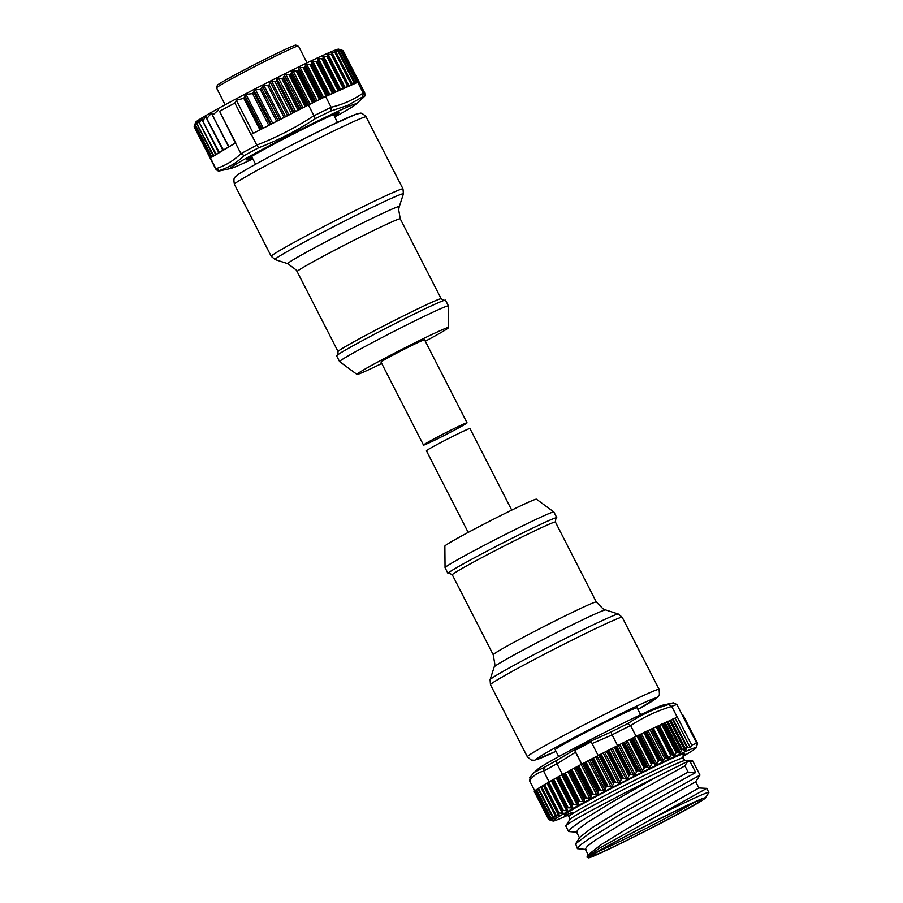 <?xml version="1.0" encoding="UTF-8"?>
<svg xmlns="http://www.w3.org/2000/svg" width="903" height="903" viewBox="0 0 903 903"><rect width="100%" height="100%" fill="white"/><g stroke="black" fill="none" stroke-linecap="round" stroke-linejoin="round"><path stroke-width="1.35" d="M448.43 305.914L445.495 300.191A61.133 2.145 152.9 0 0 445.495 300.18A61.133 2.145 152.9 0 0 445.495 300.191A61.133 2.145 152.9 0 0 389.983 326.186A61.133 2.145 152.9 0 0 336.661 355.895L339.584 361.618A61.133 2.145 -27.1 0 1 392.907 331.909A61.133 2.145 -27.1 0 1 448.419 305.914A61.133 2.145 -27.1 0 1 448.43 305.914A61.133 2.145 -27.1 0 1 448.43 305.959L448.633 327.518A51.482 1.806 152.9 0 0 401.779 349.427A51.482 1.806 152.9 0 0 356.967 374.395A51.482 1.806 152.9 0 0 356.99 374.418A51.482 1.806 152.9 0 0 381.755 363.503M467.043 422.818L424.568 339.799A24.449 0.858 152.9 0 0 422.39 340.51A24.449 0.858 152.9 0 0 397.738 352.588A24.449 0.858 152.9 0 0 381.021 362.08L423.507 445.089A24.449 0.858 152.9 0 0 425.674 444.389A24.449 0.858 152.9 0 0 450.326 432.311A24.449 0.858 152.9 0 0 467.043 422.818A24.449 0.858 152.9 0 0 464.876 423.518A24.449 0.858 152.9 0 0 440.212 435.596A24.449 0.858 152.9 0 0 423.507 445.089M307.054 62.849L298.441 46.019A46.008 1.614 152.9 0 0 298.396 45.985A46.008 1.614 152.9 0 0 274.377 56.697A46.008 1.614 152.9 0 0 216.528 87.884A46.008 1.614 152.9 0 0 216.528 87.941L225.14 104.771M216.528 87.884L217.363 85.288A44.078 1.546 -27.1 0 1 272.785 55.41A44.078 1.546 -27.1 0 1 295.8 45.15L298.396 45.985M251.847 156.964A50.196 1.761 -27.1 0 1 249.047 158.036M252.366 157.969A51.9 1.829 -27.1 0 1 246.767 159.752A51.9 1.829 -27.1 0 1 280.348 140.71A51.9 1.829 -27.1 0 1 331.22 115.55A51.9 1.829 -27.1 0 1 339.009 112.559A51.9 1.829 -27.1 0 1 334.279 116.047M334.753 116.984A70.784 2.495 152.9 0 0 355.556 104.579A70.784 2.495 152.9 0 0 345.149 108.01A70.784 2.495 152.9 0 0 270.02 145.36A70.784 2.495 152.9 0 0 230.615 168.511A70.784 2.495 152.9 0 0 240.717 164.493A70.784 2.495 152.9 0 0 252.84 158.894M355.556 104.579L364.361 96.508C365.004 96.328 365.117 95.12 364.71 92.885A83.652 2.946 -27.1 0 0 363.243 93.032L362.69 96.847L347.644 105.437L330.927 111.001A81.27 2.856 152.9 0 0 315.226 118.677C297.414 130.416 278.564 140.112 258.653 147.765A81.27 2.856 152.9 0 0 244.194 155.576C236.913 162.642 228.64 167.619 219.384 170.52A81.27 2.856 152.9 0 0 220.106 170.791C219.09 171.559 217.646 170.994 215.772 169.098A83.652 2.946 -27.1 0 1 215.885 168.793L219.384 170.52M218.515 109.918L212.713 115.099L211.46 113.089L207.126 118.191L205.85 116.374L203.028 120.528L201.854 118.824L199.845 122.379L198.92 120.731L197.43 123.835L197.046 122.063L195.658 125.348A83.652 2.946 152.9 0 0 195.409 125.528L195.951 122.537L194.45 126.33A83.652 2.946 152.9 0 0 194.382 126.397L195.545 122.413A80.435 2.833 -27.1 0 1 246.767 93.246A80.435 2.833 -27.1 0 1 326.491 53.785A80.435 2.833 -27.1 0 1 338.67 49.168L342.587 50.557A83.652 2.946 152.9 0 0 342.485 50.579L338.523 49.575L341.266 50.895A83.652 2.946 152.9 0 0 341.086 50.952L336.819 50.116L339.156 51.64A83.652 2.946 152.9 0 0 338.885 51.742L334.358 51.065L336.266 52.792A83.652 2.946 152.9 0 0 335.916 52.938L331.153 52.397L332.631 54.338A83.652 2.946 152.9 0 0 332.214 54.53L327.258 54.101L328.297 56.268A83.652 2.946 152.9 0 0 327.812 56.494L322.698 56.155L323.319 58.548A83.652 2.946 152.9 0 0 322.766 58.808L317.54 58.548L317.732 61.156A83.652 2.946 152.9 0 0 317.122 61.449L311.828 61.246L311.614 64.079A83.652 2.946 152.9 0 0 310.948 64.395L305.643 64.215L305.022 67.262A83.652 2.946 152.9 0 0 304.3 67.601L299.028 67.432L298.024 70.682A83.652 2.946 152.9 0 0 297.279 71.044L292.064 70.863L290.71 74.294A83.652 2.946 152.9 0 0 289.931 74.678L284.84 74.452L283.158 78.076A83.652 2.946 152.9 0 0 281.894 78.708L278.474 78.008L276.928 78.888L276.589 80.886L275.065 81.834L271.747 81.338L270.358 82.06L269.162 84.814L267.819 85.604L263.834 85.3L260.369 89.51L255.447 89.544L252.558 93.619L246.011 94.397L243.787 98.292L236.349 100.267L234.87 103.044A83.652 2.946 152.9 0 0 219.587 111.306L235.412 142.945M332.609 54.011L348.908 85.774L348.298 86.214L352.035 84.43L335.916 52.938M336.153 52.498L352.475 84.25L351.639 84.837L354.992 83.234L338.885 51.742M338.952 51.392L355.319 83.11L354.066 83.911L357.193 82.433L341.086 50.952M340.984 50.692L357.216 82.5L357.735 82.275A83.652 2.946 152.9 0 1 358.604 82.06L342.485 50.579M342.214 50.399L358.694 82.049L342.587 50.557M359.202 82.128L343.095 50.647A83.652 2.946 152.9 0 0 343.084 50.613A83.652 2.946 152.9 0 0 343.084 50.636L339.934 49.597M328.037 54.067L345.183 87.568L344.415 87.76A83.652 2.946 152.9 0 0 343.919 87.975L339.426 90.04A83.652 2.946 152.9 0 0 338.873 90.289L333.85 92.648A83.652 2.946 152.9 0 0 333.23 92.941L327.721 95.56A83.652 2.946 152.9 0 0 327.055 95.887L325.644 96.565L331.13 107.265C342.858 104.534 353.558 99.77 363.209 92.975L363.243 93.032M215.885 168.793L215.851 168.726C225.242 165.734 233.606 160.7 240.92 153.634L240.943 153.702A83.652 2.946 -27.1 0 1 256.802 145.123L256.768 145.067C276.86 137.301 295.913 127.515 313.917 115.686L308.442 104.985L306.828 105.786A83.652 2.946 152.9 0 0 306.049 106.17L299.265 109.556A83.652 2.946 152.9 0 0 298.001 110.189L281.894 78.708M195.658 125.348L211.776 156.84L235.435 142.934A83.652 2.946 152.9 0 1 235.706 142.787L219.587 111.306M212.16 113.315L211.46 113.089L212.329 114.794M206.46 116.51L205.85 116.374L206.482 117.616M202.385 118.699L202.441 119.964M199.371 120.46L199.36 121.6M197.396 121.916L197.283 122.537M228.831 146.602L212.352 114.974M223.278 149.763L206.494 118.011M219.203 152.144L202.475 120.584M216.065 154.052L199.36 122.571M213.672 155.576L197.046 123.914M298.001 110.189L251.294 134.355A83.652 2.946 152.9 0 0 250.978 134.524L234.87 103.044M236.349 100.267L253.28 133.339M345.183 87.568L348.321 86.011L332.214 54.53M328.365 55.884L344.415 87.76M308.442 104.985A83.652 2.946 -27.1 0 1 313.386 102.536L297.279 71.044M298.024 70.682L314.142 102.163A83.652 2.946 -27.1 0 1 320.418 99.093L304.3 67.601M305.022 67.262L321.129 98.743A83.652 2.946 -27.1 0 1 325.644 96.565M323.466 58.119L339.426 90.04M364.71 92.885L359.191 82.105A83.652 2.946 152.9 0 0 358.694 82.049M332.722 54.135L348.908 85.774L332.733 54.248M215.851 168.726L210.489 157.901A83.652 2.946 152.9 0 1 210.557 157.822L213.243 156.298L211.505 157.043L195.42 125.178M195.15 123.688L194.145 126.838A83.652 2.946 152.9 0 0 194.145 126.849A83.652 2.946 152.9 0 0 194.156 126.86L215.772 169.098M194.371 126.409L210.489 157.901L194.472 126.002M210.376 158.025A83.652 2.946 152.9 0 0 210.252 158.318L194.145 126.838M313.917 115.686L313.951 115.742A83.652 2.946 -27.1 0 1 331.153 107.322L330.927 111.001M313.951 115.742L315.226 118.677M256.802 145.123L258.653 147.765M240.943 153.702L244.194 155.576M233.866 143.882L213.243 156.298M235.435 142.934L240.92 153.634M212.736 156.603L210.783 157.777M251.294 134.355L256.768 145.067M307.517 105.459L303.058 107.739M301.907 108.337L254.883 132.515M357.216 82.5L354.721 83.618M363.209 92.975L357.735 82.275M354.066 83.911L329.313 94.928M311.558 61.709L328.703 95.199L326.164 96.328M336.266 113.406A50.196 1.761 -27.1 0 1 333.76 115.042M336.288 52.78L352.407 84.272A83.652 2.946 152.9 0 0 352.035 84.43M425.29 341.221A51.482 1.806 152.9 0 0 448.633 327.518A51.482 1.806 152.9 0 0 448.622 327.484M468.183 532.409L426.43 450.811A24.449 0.858 -27.1 0 1 443.147 441.319A24.449 0.858 -27.1 0 1 467.799 429.241A24.449 0.858 -27.1 0 1 469.966 428.541L511.73 510.127M445.044 567.671L444.852 546.112A51.482 1.806 -27.1 0 1 467.991 532.51A51.482 1.806 -27.1 0 1 536.484 499.212L553.866 511.99A61.133 2.145 152.9 0 0 553.866 511.99A61.133 2.145 152.9 0 0 472.529 551.53A61.133 2.145 152.9 0 0 445.044 567.671A61.133 2.145 152.9 0 0 445.055 567.716L447.978 573.439A61.133 2.145 -27.1 0 1 475.463 557.253A61.133 2.145 -27.1 0 1 556.824 517.735A61.133 2.145 -27.1 0 1 555.627 518.898M449.615 573.145A61.133 2.145 -27.1 0 1 447.978 573.439M640.645 714.736L637.112 707.828A46.008 1.614 152.9 0 0 613.035 718.506A46.008 1.614 152.9 0 0 555.187 749.75L558.72 756.646M533.538 773.036L537.928 769.051A70.784 2.495 -27.1 0 1 583.372 743.451A70.784 2.495 -27.1 0 1 662.858 705.119L673.311 702.85L676.911 704.509A83.652 2.946 152.9 0 0 671.708 706.36L671.73 706.417C657 710.785 643.308 717.196 630.655 725.64L636.13 736.34A83.652 2.946 152.9 0 0 631.152 738.801L645.51 766.861L649.189 768.013L652.056 763.611A83.652 2.946 -27.1 0 1 652.813 763.249L656.142 764.593L659.077 760.179A83.652 2.946 -27.1 0 1 660.195 759.637L662.001 761.353L665.85 757.245L667.565 758.768L668.671 758.215L671.618 754.411L673.593 755.992L677.058 751.781L679.383 753.384L682.228 749.343L685.117 750.878L687.341 746.984L690.332 747.819L691.698 745.122A83.652 2.946 -27.1 0 1 696.732 743.338L696.202 745.743L697.556 743.372L696.619 746.375M529.813 777.472L534.35 772.268L544.238 767.347A81.27 2.856 -27.1 0 1 556.406 760.586L582.886 744.772L610.97 732.017A81.27 2.856 -27.1 0 1 627.89 723.563C640.453 715.142 654.009 708.799 668.559 704.532A81.27 2.856 -27.1 0 1 673.311 702.85L673.333 702.85M682.973 756.319A80.435 2.833 152.9 0 0 696.168 747.786A80.435 2.833 152.9 0 0 605.055 791.231A80.435 2.833 152.9 0 0 553.054 821.03A80.435 2.833 152.9 0 0 567.682 815.307M696.732 746.025L696.168 747.786M682.499 715.537L683.21 715.289L697.432 743.801M553.054 821.03L548.663 819.585L552.015 820.545L549.126 819.021L552.749 819.676L550.424 818.073L554.408 818.389L552.433 816.809L556.271 817.057L556.801 816.752L555.085 815.228L559.465 815.025L557.659 813.321A83.652 2.946 -27.1 0 1 558.28 812.948L563.179 813.253L561.993 810.781A83.652 2.946 -27.1 0 1 562.467 810.522L567.535 810.759L566.791 808.072A83.652 2.946 -27.1 0 1 567.321 807.767L572.513 807.959L572.186 805.058A83.652 2.946 -27.1 0 1 572.784 804.731L578.055 804.9L578.157 801.785A83.652 2.946 -27.1 0 1 578.8 801.435L584.106 801.604L584.602 798.297A83.652 2.946 -27.1 0 1 585.302 797.925L590.596 798.117L591.476 794.617A83.652 2.946 -27.1 0 1 592.221 794.222L597.459 794.471L598.7 790.802A83.652 2.946 -27.1 0 1 599.479 790.396L604.604 790.712L606.195 786.874A83.652 2.946 -27.1 0 1 606.985 786.468L611.974 786.874L613.871 782.89A83.652 2.946 -27.1 0 1 614.672 782.472L619.481 783.003L621.648 778.894A83.652 2.946 -27.1 0 1 622.46 778.476L627.032 779.131L629.436 774.932A83.652 2.946 -27.1 0 1 630.249 774.514L634.561 775.316L637.157 771.027A83.652 2.946 -27.1 0 1 637.958 770.631L641.977 771.602L644.731 767.245A83.652 2.946 -27.1 0 1 645.51 766.861M552.207 780.294L548.11 782.461L562.467 810.522M655.454 764.57L640.069 734.5L644.719 732.13A83.652 2.946 -27.1 0 1 645.837 731.588L660.195 759.637M651.379 764.356L636.863 735.99L631.152 738.801M623.601 742.571A83.652 2.946 152.9 0 1 630.373 739.196L623.601 742.571L637.958 770.631M630.655 725.64L630.621 725.572A83.652 2.946 152.9 0 0 612.076 734.839L617.584 745.607A83.652 2.946 152.9 0 1 622.799 742.977L615.891 746.465L630.249 774.514M628.781 775.654L614.277 747.3L608.103 750.427L622.46 778.476M568.766 771.162L570.256 770.248A83.652 2.946 -27.1 0 1 570.956 769.864L577.13 766.568A83.652 2.946 -27.1 0 1 577.864 766.173L584.354 762.742A83.652 2.946 -27.1 0 1 585.121 762.346L591.837 758.825A83.652 2.946 -27.1 0 1 592.628 758.407L599.513 754.84A83.652 2.946 -27.1 0 1 600.326 754.423L607.29 750.845A83.652 2.946 -27.1 0 1 608.103 750.427M567.637 771.749L564.454 773.386A83.652 2.946 -27.1 0 0 563.799 773.736L558.438 776.67A83.652 2.946 -27.1 0 1 562.456 774.469L556.948 763.701A83.652 2.946 152.9 0 0 543.606 771.128L543.64 771.185C537.917 772.37 533.233 775.587 529.587 780.824L534.723 790.859M557.309 777.415L552.963 779.718A83.652 2.946 -27.1 0 1 557.84 777.009L557.309 777.415L572.694 807.485M565.809 825.771L569.996 819.314A64.632 2.269 -27.1 0 1 611.816 795.599A64.632 2.269 -27.1 0 1 684.858 760.529L692.556 760.913A71.326 2.506 152.9 0 0 690.106 761.579L687.601 761.432L656.244 777.133A71.326 2.506 152.9 0 0 611.952 799.606A71.326 2.506 152.9 0 0 565.809 825.771A71.326 2.506 152.9 0 0 565.763 825.974L568.597 831.516L577.401 832.284M588.282 854.994L585.257 849.08L587.526 845.964L595.641 839.948L625.192 821.651L695.694 781.75L699.972 775.124L692.748 760.992A71.326 2.506 152.9 0 0 692.556 760.913M588.474 857.85L586.927 857.094L599.682 848.098L706.756 788.387L708.855 792.473A71.326 2.506 -27.1 0 1 708.81 792.676L705.311 798.06A65.75 2.314 152.9 0 0 630.881 833.48A65.75 2.314 152.9 0 0 588.474 857.85A65.75 2.314 152.9 0 0 594.569 855.705L603.001 851.868A64.497 2.269 152.9 0 0 662.475 822.283L662.779 822.181A65.75 2.314 152.9 0 0 705.311 798.06M648.952 820.319A71.326 2.506 -27.1 0 1 708.855 792.473M699.972 775.124L621.749 818.739L588.97 838.774L579.952 845.332L577.389 848.685L586.194 849.463M577.389 848.685L575.629 843.808L589.535 833.176L619.74 814.822C651.142 796.559 687.589 777.054 695.716 772.55L690.106 761.579M656.244 777.133L612.956 801.559L580.178 821.606L571.159 828.164L568.597 831.516M586.927 857.094L588.7 854.362L601.319 844.553L628.398 827.904L698.899 787.992L695.694 781.738M575.629 843.808L579.907 837.183L592.503 827.396L619.605 810.736C647.914 794.087 680.851 776.287 688.097 772.099L684.903 765.834C677.679 770.011 644.686 787.845 616.399 804.483L586.848 822.78L578.744 828.796L576.464 831.911L579.489 837.826M661.73 822.554A61.449 2.156 -27.1 0 1 592.12 855.739A61.449 2.156 -27.1 0 1 631.931 833.108A61.449 2.156 -27.1 0 1 701.473 799.787A61.449 2.156 -27.1 0 1 661.73 822.554M598.396 851.45A59.519 2.088 152.9 0 0 660.386 820.996A59.519 2.088 152.9 0 0 694.317 802.361M695.716 772.55L688.097 772.099M684.903 765.834L687.601 761.432M534.836 791.197L534.283 791.513L548.629 819.563M534.294 791.513L549.058 819.687L534.553 791.355M551.112 820.116L552.015 820.545M536.077 790.125L534.689 790.893L549.08 818.931M549.126 819.021L549.961 819.1L535.332 790.52M551.541 818.863L552.749 819.676M538.03 788.759L535.964 789.899L550.333 817.983M550.424 818.073L551.056 817.971L536.517 789.572M553.257 817.475L554.408 818.389M540.637 787.089L537.94 788.567L552.32 816.684M552.433 816.809L552.986 816.572L538.493 788.24M555.559 815.646L556.271 817.057L556.801 816.752M543.38 785.407L540.558 786.931L554.95 814.969M555.085 815.228L555.955 814.912L541.394 786.457M543.301 785.452L558.63 815.409L559.465 815.025M557.659 813.321L543.301 785.26A83.652 2.946 -27.1 0 1 543.922 784.899L558.28 812.948M547.5 782.991L543.922 784.899M561.959 811.221L547.647 782.732L561.869 811.052M614.277 747.3L615.078 746.871A83.652 2.946 -27.1 0 1 615.891 746.465M636.863 735.99L637.71 735.561A83.652 2.946 -27.1 0 1 638.455 735.2L640.069 734.5M645.837 731.588L675.151 718.145L690.332 747.819M674.631 718.325L677.216 717.117A83.652 2.946 -27.1 0 1 677.352 717.061L691.698 745.122M677.352 717.061L675.151 718.145M682.386 715.3L682.42 715.278A83.652 2.946 -27.1 0 0 682.375 715.289L696.732 743.338M640.837 734.139L640.001 734.534M636.796 736.024L636.13 736.34M617.584 745.607L616.693 746.081M612.392 748.327L611.275 748.914M577.875 802.349L563.359 773.995L562.456 774.469M566.666 808.546L552.151 780.192M552.433 780.011A83.652 2.946 -27.1 0 0 549.114 781.896L548.889 782.043M549.114 781.896L543.64 771.185M529.587 780.824L530.332 776.896M676.911 704.509L682.42 715.278M677.216 717.117L671.73 706.417M612.099 734.907L592.075 743.564L591.341 741.781L574.805 750.438L575.527 752.222L556.982 763.769M581.837 764.175L574.805 750.438M581.69 764.254L575.527 752.222M592.075 743.564L598.204 755.551M544.238 767.347L543.606 771.128M671.708 706.36L668.559 704.532M630.621 725.572L627.89 723.563M612.076 734.839L610.97 732.017M556.406 760.586L556.948 763.701M366.144 116.871A74.001 2.607 152.9 0 0 366.133 116.859A74.001 2.607 152.9 0 0 366.133 116.848A74.001 2.607 152.9 0 0 298.927 148.318A74.001 2.607 152.9 0 0 234.385 184.28A74.001 2.607 152.9 0 0 234.385 184.291L271.25 256.328A74.001 2.607 -27.1 0 1 271.25 256.328A74.001 2.607 -27.1 0 1 335.803 220.377A74.001 2.607 -27.1 0 1 402.998 188.896A74.001 2.607 -27.1 0 1 403.009 188.908A74.001 2.607 -27.1 0 1 403.009 188.919L403.404 193.919A72.116 2.54 152.9 0 0 403.393 193.806A72.116 2.54 152.9 0 0 337.767 224.554A72.116 2.54 152.9 0 0 275.009 259.533A72.116 2.54 152.9 0 0 275.088 259.579L271.25 256.328M297.143 271.611L296.161 269.941L287.843 263.699A62.623 2.201 -27.1 0 1 287.775 263.653A62.623 2.201 -27.1 0 1 342.282 233.279A62.623 2.201 -27.1 0 1 399.273 206.573A62.623 2.201 -27.1 0 1 399.273 206.674L398.641 209.462L400.255 218.853A57.916 2.032 152.9 0 0 347.666 243.471A57.916 2.032 152.9 0 0 297.143 271.611A57.916 2.032 152.9 0 0 297.155 271.622L338.061 351.56A57.916 2.032 -27.1 0 1 338.061 351.56A57.916 2.032 -27.1 0 1 388.572 323.421A57.916 2.032 -27.1 0 1 441.161 298.791A57.916 2.032 -27.1 0 1 441.172 298.791A57.916 2.032 -27.1 0 1 441.172 298.803L444.129 300.462M400.266 218.853A57.916 2.032 152.9 0 0 400.255 218.853A57.916 2.032 152.9 0 0 400.255 218.842L441.172 298.791M237.184 175.633A67.567 2.382 -27.1 0 1 295.992 142.855A67.567 2.382 -27.1 0 1 357.475 114.049M363.92 96.993A81.27 2.856 152.9 0 0 362.69 96.847M317.337 58.966L334.482 92.467M305.293 64.711L322.394 98.134M298.622 67.962L315.723 101.384M291.601 71.427L308.713 104.85M284.321 75.051L301.467 108.552M212.465 115.189L228.606 146.726M202.633 120.9L218.752 152.404M199.495 122.819L215.603 154.311M243.787 98.292L259.906 129.795M244.352 97.659L260.606 129.434M244.871 95.616L261.881 128.836M246.011 94.397L263.27 128.136M252.558 93.619L268.71 125.19M253.788 92.422L270.178 124.445M254.183 90.695L271.216 123.959M255.447 89.544L272.672 123.226M260.369 89.51L276.544 121.126M261.644 88.573L277.943 120.415M262.525 86.169L279.637 119.614M263.834 85.3L281.025 118.914M267.819 85.604L284.027 117.288M269.162 84.814L285.427 116.577M270.358 82.06L287.515 115.595M271.747 81.338L288.904 114.884M275.065 81.834L291.319 113.586M276.589 80.886L292.911 112.785M276.928 78.888L294.017 112.288M278.474 78.008L295.608 111.487M331.378 54.541L347.655 86.338M328.444 56.042L344.63 87.67M283.711 77.421L299.977 109.218M285.766 74.328L302.911 107.818M288.937 74.814L305.203 106.599M306.049 106.17L289.931 74.678M299.265 109.556L283.158 78.076M291.206 73.674L307.483 105.47M293.001 70.727L310.101 104.15M296.274 71.168L312.54 102.953M306.828 105.786L290.71 74.294M298.464 70.095L314.729 101.87M299.954 67.307L317.055 100.73M303.318 67.725L319.572 99.499M305.395 66.709L321.66 98.495M306.557 64.102L323.658 97.524M309.966 64.497L326.231 96.294M327.055 95.887L310.948 64.395M311.919 63.56L328.184 95.357M312.731 61.144L329.877 94.646M316.163 61.539L332.428 93.336M333.23 92.941L317.122 61.449M327.721 95.56L311.614 64.079M317.958 60.693L334.234 92.49M318.409 58.469L335.555 91.971M321.84 58.876L338.106 90.672M338.873 90.289L322.766 58.808M333.85 92.648L317.732 61.156M323.477 58.153L339.731 89.916L323.477 58.142M323.534 56.099L340.668 89.6M326.931 56.539L343.196 88.325M343.919 87.975L327.812 56.494M358.762 82.038L342.598 50.444M358.152 82.162L341.921 50.444M356.708 82.658L340.442 50.861M335.521 52.058L335.024 51.087M354.45 83.482L338.173 51.685M349.032 85.887L331.886 52.397M351.414 84.713L335.148 52.927M210.941 157.596L194.676 125.799M210.557 157.822L194.45 126.33M210.467 157.969L194.28 126.341M494.201 666.956L490.081 679.711A72.116 2.54 -27.1 0 1 522.498 660.725A72.116 2.54 -27.1 0 1 618.397 614.051L605.631 609.931A62.623 2.201 152.9 0 0 522.352 650.465A62.623 2.201 152.9 0 0 494.201 666.956L494.833 664.168L493.219 654.777A57.916 2.032 -27.1 0 1 519.259 639.448A57.916 2.032 -27.1 0 1 596.33 602.019L555.424 522.069A57.916 2.032 152.9 0 0 478.342 559.499A57.916 2.032 152.9 0 0 452.313 574.839L449.344 573.168M622.223 617.302A74.001 2.607 152.9 0 0 523.74 665.127A74.001 2.607 152.9 0 0 490.464 684.722L527.341 756.77A74.001 2.607 -27.1 0 1 560.605 737.187A74.001 2.607 -27.1 0 1 659.1 689.35L622.223 617.302L618.397 614.051M659.1 689.35L659.472 694.407L657.734 697.195L637.902 709.386A67.567 2.382 152.9 0 0 644.313 702.579A67.567 2.382 152.9 0 0 566.373 741.679A67.567 2.382 152.9 0 0 555.977 751.296L534.497 760.258L531.224 760.033L527.341 756.77M656.786 763.915L641.401 733.846M649.844 767.324L634.459 737.266M642.62 770.914L627.235 740.844M635.193 774.639L619.808 744.58M627.641 778.465L612.257 748.395M620.056 782.337L604.671 752.278M612.516 786.231L597.131 756.161M605.112 790.091L589.727 760.021M582.514 763.803L597.899 793.872M575.595 767.482L590.98 797.541M569.048 771.004L584.433 801.063M562.93 774.322L578.315 804.392M684.677 760.54L683.311 757.865A64.35 2.269 152.9 0 0 610.428 792.71A64.35 2.269 152.9 0 0 568.743 816.493C566.892 814.754 565.921 814.201 565.831 814.833L565.842 814.833M572.084 812.44A67.567 2.382 -27.1 0 1 608.182 790.125A67.567 2.382 -27.1 0 1 683.492 754.75M550.345 817.926L535.998 789.888M552.32 816.594L537.974 788.556M544.577 784.538L559.092 812.892M547.026 783.251L562.411 813.321M548.821 782.077L563.337 810.442M556.271 778.002L571.655 808.061M553.72 779.312L568.224 807.666M557.478 777.223L571.983 805.578M561.779 774.955L577.164 805.013M559.217 776.264L573.732 804.618M563.799 773.736L578.157 801.785M564.454 773.386L578.8 801.435M565.267 772.957L579.771 801.311M567.806 771.67L583.191 801.729M569.737 770.53L584.252 798.895M570.256 770.248L584.602 798.297M570.956 769.864L585.302 797.925M571.78 769.435L586.295 797.789M574.285 768.182L589.67 798.252M576.554 766.895L591.059 795.25M577.13 766.568L591.476 794.617M577.864 766.173L592.221 794.222M578.71 765.744L593.215 794.098M581.137 764.536L596.522 794.606M583.71 763.103L598.226 791.457M584.354 762.742L598.7 790.802M585.121 762.346L599.479 790.396M600.472 790.272L585.957 761.918M603.678 790.836L588.293 760.766M605.653 787.551L591.149 759.197M591.837 758.825L606.195 786.874M592.628 758.407L606.985 786.468M607.979 786.344L593.463 757.989M611.06 786.987L595.675 756.917M613.284 783.601L598.779 755.235M599.513 754.84L613.871 782.89M600.326 754.423L614.672 782.472M615.643 782.382L601.138 754.016M618.578 783.104L603.193 753.034M621.027 779.616L606.511 751.251M607.29 750.845L621.648 778.894M623.397 778.397L608.893 750.043M626.163 779.221L610.778 749.151M615.078 746.871L629.436 774.932M631.152 774.458L616.647 746.092M633.725 775.384L618.341 745.314M636.491 771.76L621.975 743.406M641.175 771.636L625.79 741.566M638.816 770.598L624.312 742.232M644.042 767.979L629.538 739.625M648.444 768.013L633.059 737.954M646.311 766.85L631.807 738.496M637.71 735.561L652.056 763.611M638.455 735.2L652.813 763.249M653.558 763.272L639.053 734.918M658.4 760.913L643.884 732.559M644.719 732.13L659.077 760.179M662.001 761.353L646.627 731.306M663.366 760.574L648.038 730.617M664.518 758.08L649.946 729.624M665.85 757.245L651.368 728.935M667.565 758.768L652.158 728.653M668.671 758.215L653.275 728.123M670.545 755.032L656.052 726.701M671.618 754.411L657.17 726.17M673.593 755.992L658.152 725.82M674.631 755.292L659.269 725.278M676.054 752.538L661.515 724.138M677.058 751.781L662.633 723.596M679.383 753.384L663.908 723.145M680.388 752.391L665.127 722.558M681.234 750.382L666.606 721.802M682.228 749.343L667.825 721.215M685.117 750.878L669.62 720.583M685.975 749.829L670.737 720.041M686.923 747.526L672.419 719.183M687.341 746.984L672.972 718.912M551.338 780.779L566.723 810.838M630.373 739.196L644.731 767.245M622.799 742.977L637.157 771.027M558.438 776.67L572.784 804.731M557.84 777.009L572.186 805.058M552.963 779.718L567.321 807.767M234.385 184.28C232.963 175.893 235.243 177.88 237.737 174.798C240.198 172.586 265.674 158.33 295.789 142.956L329.561 126.115L356.38 114.071C361.708 113.36 359.721 111.532 365.738 116.171L403.009 188.908M251.587 156.467L255.572 164.244M333.512 114.546L337.496 122.323M228.583 146.749L212.397 115.121M222.781 150.067L206.561 118.372M218.707 152.449L202.52 120.821M215.557 154.357L199.394 122.774M213.176 155.88L197.035 124.343M344.641 87.67L328.421 55.963M357.407 82.376L341.278 50.861M355.319 83.11L339.178 51.573M352.475 84.25L336.322 52.667M211.505 157.043L195.387 125.528M363.999 96.914L363.074 97.806M230.615 168.511L220.106 170.791M338.061 351.56L337.677 354.935M356.99 374.418L339.607 361.64M399.273 206.674L403.404 193.919M287.843 263.699L275.088 259.579M556.824 517.735L553.889 512.012M698.877 787.98L706.756 788.387M570.109 819.168L568.743 816.493M683.311 757.865C682.984 755.348 683.108 754.242 683.673 754.536L683.673 754.536M534.689 790.893L549.047 818.965M540.558 786.931L554.961 815.082M547.432 782.867L561.903 811.131M683.21 715.289L697.567 743.35M490.081 679.711L490.464 684.722M605.631 609.931L603.001 608.814L596.33 602.019M493.219 654.777L452.313 574.839M555.424 522.069L555.796 518.694"/></g></svg>
